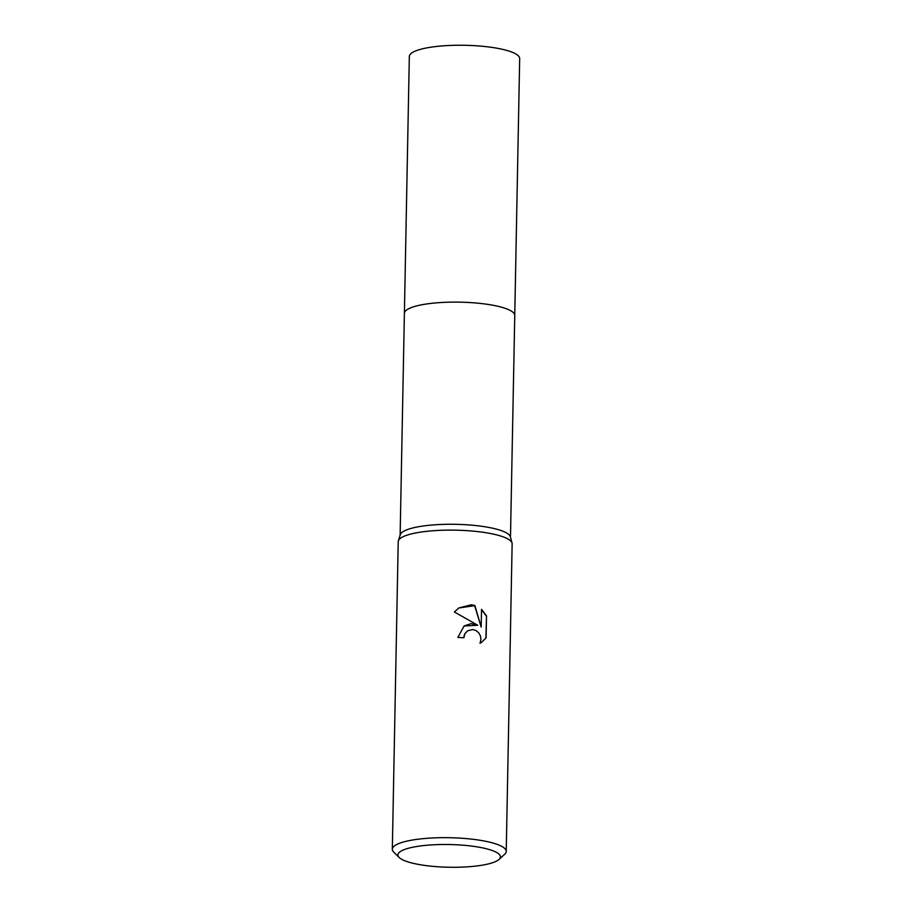 <?xml version="1.0" encoding="UTF-8"?>
<svg xmlns="http://www.w3.org/2000/svg" width="912" height="912" viewBox="0 0 912 912"><rect width="100%" height="100%" fill="white"/><g stroke="black" fill="none" stroke-linecap="round" stroke-linejoin="round"><path stroke-width="1.37" d="M404.392 313.523A55.187 12.232 1.1 0 1 404.392 313.318A55.187 12.221 1.1 0 1 476.657 303.069A55.187 12.221 1.1 0 1 514.744 315.449A55.187 12.232 1.1 0 1 514.744 315.632M404.392 313.466A55.187 12.232 1.1 0 1 476.657 303.069A55.187 12.232 1.1 0 1 514.744 315.575M399.205 857.508L393.756 852.139A56.966 12.62 1.1 0 1 392.32 849.243L398.225 541.694A56.966 12.62 1.1 0 1 398.362 540.896L400.254 534.706A55.187 12.221 1.1 0 1 472.393 525.221A55.187 12.221 1.1 0 1 510.378 536.826L512.042 543.085A56.966 12.62 1.1 0 1 512.134 543.883L506.228 851.432A56.966 12.62 1.1 0 1 504.689 854.27L499.046 859.423A51.266 11.354 1.1 0 1 433.291 866.4A51.266 11.354 1.1 0 1 399.205 857.508A51.266 11.354 1.1 0 1 414.595 846.872A51.266 11.354 1.1 0 1 465.052 845.378A51.266 11.354 1.1 0 1 499.046 859.423M398.362 540.896A56.966 12.62 1.1 0 1 472.826 531.103A56.966 12.62 1.1 0 1 512.042 543.085M471.048 623.671L477.785 625.256L454.37 611.975L458.861 607.939L471.413 604.77L474.856 605.5L481.183 627.068L481.525 609.307L486.529 615.908L486.107 637.807L481.673 642.287L480.031 643.245L480.966 639.392L480.419 635.903L478.697 632.803L476.041 630.545L472.815 629.519L467.594 630.819L464.892 633.783L463.866 637.75A56.966 12.62 -178.9 0 0 457.835 637.454L464.151 625.917L471.048 623.671M392.32 849.243A56.966 12.62 1.1 0 1 466.921 838.652A56.966 12.62 1.1 0 1 506.228 851.432M463.638 637.739L464.664 633.931L467.48 630.899M481.559 642.367L485.879 637.967L486.529 615.908M464.037 625.997L477.785 625.256M486.301 616.056L481.513 609.649M481.183 627.068L474.639 605.648L458.747 608.019M514.756 315.438L519.68 58.573A55.187 12.221 1.1 0 0 473.271 45.6A55.187 12.221 1.1 0 0 412.042 52.771A55.187 12.221 1.1 0 0 409.328 56.453L404.392 313.318A55.187 12.232 1.1 0 1 407.105 309.635A55.187 12.232 1.1 0 1 468.335 302.465A55.187 12.232 1.1 0 1 514.756 315.438L510.481 537.214M404.392 313.329L400.14 535.093"/></g></svg>
